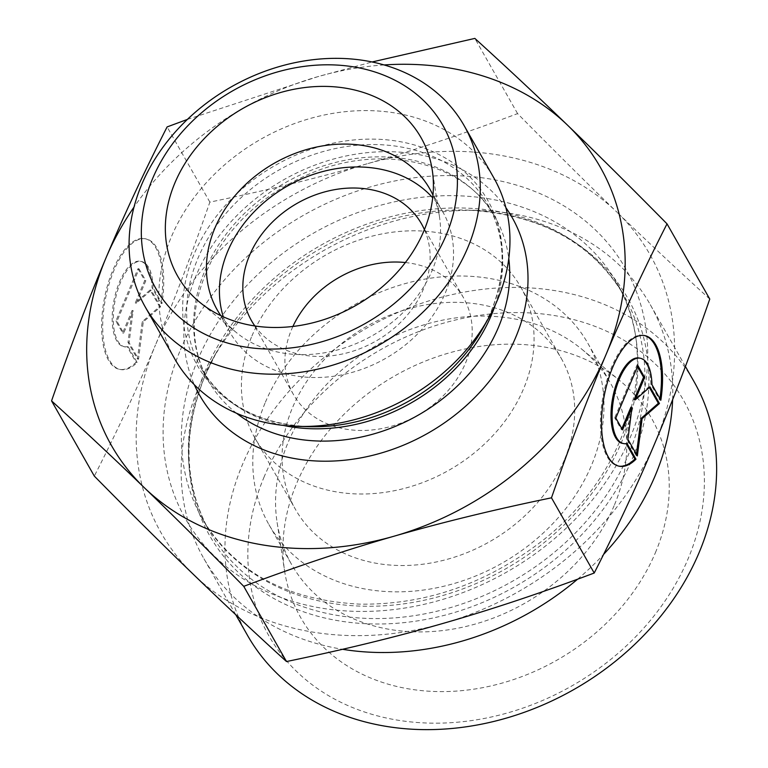 <?xml version="1.0" encoding="UTF-8"?>
<svg xmlns="http://www.w3.org/2000/svg" width="768" height="768" viewBox="0 0 768 768"><rect width="100%" height="100%" fill="white"/><g stroke="black" fill="none" stroke-linecap="round" stroke-linejoin="round"><path stroke-width="0.58" stroke-dasharray="3.84 2.88" d="M160.925 303.312A66.547 28.272 101 0 0 144.787 238.656A66.547 28.272 101 0 0 104.371 298.608A66.547 28.272 101 0 0 119.453 369.312A66.547 28.272 101 0 0 136.051 362.266L127.171 346.627A43.488 18.47 -79 0 1 123.84 346.675A43.488 18.47 -79 0 1 113.981 300.47A43.488 18.47 -79 0 1 140.4 261.293A43.488 18.47 -79 0 1 152.035 287.674L160.925 303.312L162.01 303.523L153.12 287.885A43.488 18.47 101 0 0 141.485 261.504A43.488 18.47 101 0 0 115.075 300.682A43.488 18.47 101 0 0 124.925 346.886A43.488 18.47 101 0 0 128.256 346.838L137.146 362.477A66.547 28.272 -79 0 1 120.538 369.523A66.547 28.272 -79 0 1 105.456 298.819A66.547 28.272 -79 0 1 145.872 238.867A66.547 28.272 -79 0 1 162.01 303.523M136.051 362.266L137.146 362.477M152.035 287.674L153.12 287.885M127.171 346.627L128.256 346.838M139.075 268.886L145.814 280.733L136.339 303.187L151.2 290.208L160.627 306.797L143.29 321.936L138.528 359.203L129.101 342.614L133.181 310.685L123.715 333.139L116.976 321.293L139.075 268.886L137.99 268.675L115.891 321.082L122.621 332.928L132.096 310.474L128.006 342.403L137.434 358.992L142.205 321.725L159.542 306.586L150.115 289.997L135.254 302.976L144.73 280.522L137.99 268.675M144.73 280.522L145.814 280.733M135.254 302.976L136.339 303.187M150.115 289.997L151.2 290.208M159.542 306.586L160.627 306.797M142.205 321.725L143.29 321.936M137.434 358.992L138.528 359.203M128.006 342.403L129.101 342.614M132.096 310.474L133.181 310.685M122.621 332.928L123.715 333.139M115.891 321.082L116.976 321.293M660.835 400.243L659.75 400.032A66.547 28.272 101 0 0 659.952 398.688M644.16 335.501A66.547 28.272 101 0 0 643.613 335.386A66.547 28.272 101 0 0 603.197 395.328A66.547 28.272 101 0 0 618.278 466.042A66.547 28.272 101 0 0 618.826 466.128M626.198 443.702L625.997 443.347A43.488 18.47 -79 0 1 622.666 443.395M627.082 443.558L625.997 443.347M639.226 358.022A43.488 18.47 -79 0 1 650.861 384.394L659.75 400.032M651.946 384.605L650.861 384.394M615.811 418.013L614.717 417.802L621.456 429.648L621.869 428.669M622.541 429.859L621.456 429.648M630.922 407.194L626.842 439.123L636.269 455.712L636.442 454.32M627.926 439.334L626.842 439.123M637.354 455.923L636.269 455.712M649.382 387.494L648.941 386.726L634.09 399.696M650.026 386.938L648.941 386.726M637.498 366.586L636.826 365.395L614.717 417.802M637.91 365.606L636.826 365.395M367.085 163.795C319.584 177.504 267.178 190.282 209.856 202.118C191.472 255.072 173.357 302.669 155.51 344.899A281.251 228.115 150.4 0 1 367.085 163.795A281.251 228.115 150.4 0 1 617.05 212.256C587.386 183.658 554.237 150.778 517.584 113.606C464.803 133.43 414.643 150.163 367.085 163.795M709.766 299.059C677.664 269.875 646.752 240.941 617.05 212.256A281.251 228.115 150.4 0 1 655.363 441.965A281.251 228.115 150.4 0 1 443.722 623.213A281.251 228.115 150.4 0 1 193.766 574.742A281.251 228.115 150.4 0 1 155.453 345.034C137.626 387.389 117.245 431.078 94.31 476.093M517.584 113.606L474.845 38.4M209.856 202.118L167.107 126.922M187.411 119.405L317.606 76.733L372.096 61.968M614.131 505.69A183.427 148.771 150.4 0 1 455.597 628.627A183.427 148.771 150.4 0 1 291.686 564.624A183.427 148.771 150.4 0 1 277.104 522.48A183.427 148.771 150.4 0 1 288.173 442.291A183.427 148.771 150.4 0 1 581.875 349.267A183.427 148.771 150.4 0 1 610.618 383.357A183.427 148.771 150.4 0 1 614.131 505.69M655.373 552.749A201.763 163.642 -29.6 0 0 619.891 380.678A201.763 163.642 -29.6 0 0 296.822 483.005A201.763 163.642 -29.6 0 0 284.64 571.219A201.763 163.642 -29.6 0 0 452.15 691.344A201.763 163.642 -29.6 0 0 655.373 552.749M405.37 262.541A97.824 79.344 150.4 0 1 463.603 297.917A97.824 79.344 150.4 0 1 417.754 415.229A97.824 79.344 150.4 0 1 293.501 394.589A97.824 79.344 150.4 0 1 291.629 329.347A97.824 79.344 150.4 0 1 292.906 326.458M251.923 335.99A152.851 123.974 150.4 0 1 384.038 233.539A152.851 123.974 150.4 0 1 520.627 286.877A152.851 123.974 150.4 0 1 448.992 470.189A152.851 123.974 150.4 0 1 254.842 437.933A152.851 123.974 150.4 0 1 251.923 335.99M265.402 402.221A183.427 148.771 150.4 0 1 423.946 279.283A183.427 148.771 150.4 0 1 587.846 343.286A183.427 148.771 150.4 0 1 501.888 563.261A183.427 148.771 150.4 0 1 268.915 524.563A183.427 148.771 150.4 0 1 265.402 402.221M564.192 460.339A152.851 123.974 150.4 0 1 432.077 562.79A152.851 123.974 150.4 0 1 295.498 509.453A152.851 123.974 150.4 0 1 292.57 407.51A152.851 123.974 150.4 0 1 424.685 305.059A152.851 123.974 150.4 0 1 561.274 358.397A152.851 123.974 150.4 0 1 564.192 460.339M672.643 399.619A256.79 208.272 -29.6 0 0 650.218 304.531A256.79 208.272 -29.6 0 0 478.378 210.432A256.79 208.272 -29.6 0 0 210.778 362.515A256.79 208.272 -29.6 0 0 198.787 387.043A256.79 208.272 -29.6 0 0 203.712 558.317A256.79 208.272 -29.6 0 0 342.547 649.296M577.603 579.187A256.79 208.272 -29.6 0 0 603.59 554.419M247.546 635.434A256.79 208.272 150.4 0 1 242.63 464.17A256.79 208.272 150.4 0 1 464.582 292.051A256.79 208.272 150.4 0 1 694.051 381.658M264.23 476.669A238.454 193.402 -29.6 0 0 508.454 712.666A238.454 193.402 -29.6 0 0 655.613 364.291A238.454 193.402 -29.6 0 0 264.23 476.669M384.134 64.944A281.251 228.115 -29.6 0 0 317.606 76.733A281.251 228.115 -29.6 0 0 133.997 207.11M220.867 315.677A122.285 99.178 -29.6 0 0 236.342 332.515A122.285 99.178 -29.6 0 0 432.134 270.499A122.285 99.178 -29.6 0 0 439.517 217.037A122.285 99.178 -29.6 0 0 432.97 195.13M223.286 316.8A122.285 99.178 -29.6 0 0 230.17 332.659A122.285 99.178 -29.6 0 0 339.446 375.331A122.285 99.178 -29.6 0 0 445.133 293.366A122.285 99.178 -29.6 0 0 442.79 211.814A122.285 99.178 -29.6 0 0 432.691 197.789M254.87 325.968A97.824 79.344 -29.6 0 0 375.686 341.213A97.824 79.344 -29.6 0 0 424.416 229.613M174.902 359.155A183.427 148.771 150.4 0 1 260.861 139.181A183.427 148.771 150.4 0 1 493.834 177.878M180.499 349.757A253.123 205.296 150.4 0 1 595.968 230.467A253.123 205.296 150.4 0 1 439.757 600.278A253.123 205.296 150.4 0 1 180.499 349.757M197.779 359.76A238.454 193.402 -29.6 0 0 202.339 518.794A238.454 193.402 -29.6 0 0 505.21 569.107A238.454 193.402 -29.6 0 0 616.954 283.142A238.454 193.402 -29.6 0 0 403.882 199.93A238.454 193.402 -29.6 0 0 197.779 359.76M204.768 372.058A238.454 193.402 150.4 0 1 410.87 212.237A238.454 193.402 150.4 0 1 623.952 295.44A238.454 193.402 150.4 0 1 512.208 581.405A238.454 193.402 150.4 0 1 209.338 531.091A238.454 193.402 150.4 0 1 204.768 372.058M205.142 375.446A240.413 194.995 -29.6 0 0 345.389 621.83A240.413 194.995 -29.6 0 0 640.723 435.254A240.413 194.995 -29.6 0 0 466.896 210.096A240.413 194.995 -29.6 0 0 216.365 352.493A240.413 194.995 -29.6 0 0 205.142 375.446M505.882 207.677A179.75 145.795 -29.6 0 0 283.882 179.693A179.75 145.795 -29.6 0 0 194.342 384.749M236.582 413.27A165.082 133.891 150.4 0 1 208.166 380.544L201.168 368.246C222.845 404.458 258.826 423.946 309.12 426.701A167.05 135.485 150.4 0 1 188.342 270.259A167.05 135.485 150.4 0 1 393.552 140.621A167.05 135.485 150.4 0 1 490.992 311.808A167.05 135.485 150.4 0 1 483.197 327.763L490.886 312.029C506.64 272.669 505.747 237.034 488.208 205.104A165.082 133.891 -29.6 0 0 278.534 170.266A165.082 133.891 -29.6 0 0 201.168 368.246A165.082 133.891 -29.6 0 0 283.248 425.386M495.312 304.858A165.082 133.891 -29.6 0 0 488.208 205.104L495.206 217.402A165.082 133.891 150.4 0 1 508.781 258.566M208.166 380.544A165.082 133.891 150.4 0 1 285.523 182.573A165.082 133.891 150.4 0 1 495.206 217.402C466.656 163.411 383.587 142.07 310.243 173.597C265.939 192.614 233.021 221.75 211.478 260.995C189.744 304.618 188.63 344.467 208.166 380.544M119.453 369.312L120.538 369.523M144.787 238.656L145.872 238.867M123.84 346.675L124.925 346.886M140.4 261.293L141.485 261.504M644.698 335.587L643.613 335.386M619.363 466.253L618.278 466.042M277.104 522.48L284.64 571.219M581.875 349.267L619.891 380.678M268.915 524.563L291.686 564.624M587.846 343.286L610.618 383.357M254.842 437.933L295.498 509.453M520.627 286.877L561.274 358.397M210.778 362.515L216.365 352.493L205.248 375.235C182.352 432.278 183.715 484.234 209.338 531.091L202.339 518.794C234.24 571.814 286.627 600.269 359.482 604.138C422.304 605.059 480.835 585.763 535.075 546.24C627.994 478.858 663.437 359.76 616.954 283.142L623.952 295.44C592.061 242.438 539.712 213.994 466.896 210.096L478.378 210.432M685.421 366.47L650.218 304.531M235.757 614.707L203.712 558.317M439.517 217.037L432.23 169.93M236.342 332.515L199.594 302.15M442.79 211.814L429.792 188.938M230.17 332.659L217.171 309.782M463.603 297.917L421.536 223.901M293.501 394.589L251.434 320.573"/><path stroke-width="1.15" d="M635.971 459.197A66.547 28.272 -79 0 1 619.363 466.253A66.547 28.272 -79 0 1 604.282 395.539A66.547 28.272 -79 0 1 644.698 335.587A66.547 28.272 -79 0 1 660.835 400.243L651.946 384.605A43.488 18.47 101 0 0 640.31 358.234A43.488 18.47 101 0 0 613.901 397.402A43.488 18.47 101 0 0 623.76 443.606A43.488 18.47 101 0 0 627.082 443.558L635.971 459.197L634.886 458.986L626.198 443.702M659.952 398.688A66.547 28.272 101 0 0 644.16 335.501M618.826 466.128A66.547 28.272 101 0 0 634.886 458.986M623.76 443.606L622.666 443.395A43.488 18.47 -79 0 1 612.816 397.19A43.488 18.47 -79 0 1 639.226 358.022L640.31 358.234M622.541 429.859L615.811 418.013L637.91 365.606L644.64 377.453L635.174 399.907L650.026 386.938L659.453 403.517L642.115 418.666L637.354 455.923L627.926 439.334L632.006 407.405L622.541 429.859M621.869 428.669L630.922 407.194L632.006 407.405M636.442 454.32L641.03 418.454L658.368 403.306L649.382 387.494M642.115 418.666L641.03 418.454M659.453 403.517L658.368 403.306M635.174 399.907L634.09 399.696L643.555 377.242L637.498 366.586M644.64 377.453L643.555 377.242M51.562 400.886C69.965 347.885 88.099 300.24 105.965 257.971A281.251 228.115 -29.6 0 0 144.288 487.68A281.251 228.115 -29.6 0 0 394.243 536.15C346.694 549.782 296.525 566.506 243.744 586.339C207.101 549.168 173.942 516.278 144.288 487.68C114.576 458.995 83.674 430.07 51.562 400.886L94.31 476.093C130.954 513.264 164.112 546.144 193.766 574.742C223.469 603.427 254.381 632.362 286.493 661.546C343.814 649.699 396.221 636.922 443.722 623.213C491.28 609.581 541.44 592.858 594.221 573.024C617.165 528.01 637.546 484.32 655.363 441.965C673.238 399.696 691.373 352.061 709.766 299.059L667.027 223.853C644.083 268.867 623.702 312.547 605.885 354.912L605.827 355.046C587.971 397.277 569.856 444.864 551.482 497.818C494.16 509.664 441.744 522.442 394.243 536.15A281.251 228.115 -29.6 0 0 605.827 355.046M594.221 573.024L551.482 497.818M372.096 61.968L474.845 38.4C506.947 67.584 537.859 96.509 567.562 125.194C597.226 153.802 630.374 186.682 667.027 223.853M133.997 207.11A281.251 228.115 -29.6 0 0 105.965 257.971C123.792 215.616 144.173 171.936 167.107 126.922L187.411 119.405M292.906 326.458A97.824 79.344 150.4 0 1 405.37 262.541M342.547 649.296A256.79 208.272 -29.6 0 0 577.603 579.187M603.59 554.419A256.79 208.272 -29.6 0 0 672.643 399.619M685.421 366.47L694.051 381.658A256.79 208.272 150.4 0 1 573.706 689.616A256.79 208.272 150.4 0 1 247.546 635.434L235.757 614.707M605.885 354.912A281.251 228.115 -29.6 0 0 567.562 125.194A281.251 228.115 -29.6 0 0 384.134 64.944M432.97 195.13A122.285 99.178 -29.6 0 0 429.792 188.938A122.285 99.178 -29.6 0 0 320.525 146.266A122.285 99.178 -29.6 0 0 214.829 228.23A122.285 99.178 -29.6 0 0 217.171 309.782A122.285 99.178 -29.6 0 0 220.867 315.677M174.97 182.746A140.016 113.558 150.4 0 1 315.994 86.563A140.016 113.558 150.4 0 1 432.23 169.93A140.016 113.558 150.4 0 1 423.782 231.139A140.016 113.558 150.4 0 1 199.594 302.15A140.016 113.558 150.4 0 1 174.97 182.746M432.691 197.789A122.285 99.178 -29.6 0 0 287.482 186.01A122.285 99.178 -29.6 0 0 223.286 316.8M424.416 229.613A97.824 79.344 -29.6 0 0 421.536 223.901A97.824 79.344 -29.6 0 0 334.118 189.763A97.824 79.344 -29.6 0 0 249.562 255.331A97.824 79.344 -29.6 0 0 251.434 320.573A97.824 79.344 -29.6 0 0 254.87 325.968M464.141 125.635L493.834 177.878A183.427 148.771 150.4 0 1 497.347 300.221A183.427 148.771 150.4 0 1 488.784 317.731A183.427 148.771 150.4 0 1 297.648 426.374A183.427 148.771 150.4 0 1 174.902 359.155L145.21 306.902A183.427 148.771 -29.6 0 0 309.11 370.906A183.427 148.771 -29.6 0 0 467.654 247.968A183.427 148.771 -29.6 0 0 464.141 125.635A183.427 148.771 -29.6 0 0 231.168 86.928A183.427 148.771 -29.6 0 0 145.21 306.902M446.054 235.469A165.082 133.891 150.4 0 1 175.094 313.267A165.082 133.891 150.4 0 1 276.97 72.086A165.082 133.891 150.4 0 1 446.054 235.469M286.493 661.546L243.744 586.339M194.342 384.749A179.75 145.795 -29.6 0 0 353.328 459.13A179.75 145.795 -29.6 0 0 515.645 337.507A179.75 145.795 -29.6 0 0 505.882 207.677M488.784 317.731L483.197 327.763A167.05 135.485 150.4 0 1 309.12 426.701L297.648 426.374M283.248 425.386A165.082 133.891 -29.6 0 0 491.366 315.206A165.082 133.891 -29.6 0 0 495.312 304.858M508.781 258.566A165.082 133.891 150.4 0 1 498.365 327.504A165.082 133.891 150.4 0 1 236.582 413.27"/></g></svg>
